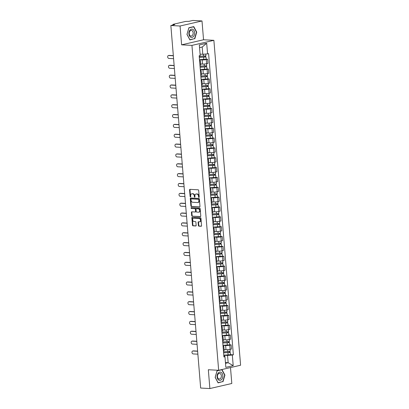 <?xml version="1.0" encoding="UTF-8"?>
<svg xmlns="http://www.w3.org/2000/svg" width="409" height="409" viewBox="0 0 409 409"><rect width="100%" height="100%" fill="white"/><g stroke="black" fill="none" stroke-linecap="round" stroke-linejoin="round"><path stroke-width="0.61" d="M198.927 197.44A0.44 0.312 -103 0 0 199.209 197.026L198.667 190.441A0.629 0.445 -103 0 0 198.161 189.796L189.981 189.352A0.629 0.445 -103 0 0 189.577 189.945L190.119 196.53A0.44 0.312 -103 0 0 190.752 196.565L190.686 195.712A2.009 1.426 -103 0 1 191.688 193.83A2.009 1.426 -103 0 1 191.974 193.81L192.659 193.846A2.009 1.426 -103 0 1 194.275 195.906L194.347 196.76A0.44 0.312 -103 0 0 194.981 196.795L194.914 195.942A2.009 1.426 -103 0 1 195.916 194.06A2.009 1.426 -103 0 1 196.202 194.04L196.887 194.076A2.009 1.426 -103 0 1 198.503 196.136L198.575 196.99A0.44 0.312 -103 0 0 198.927 197.44M198.36 225.497A0.629 0.445 -103 0 0 198.866 226.141L201.162 226.264A0.629 0.445 -103 0 0 201.565 225.671L200.962 218.36A0.629 0.445 -103 0 0 200.456 217.711L192.276 217.271A0.629 0.445 -103 0 0 191.872 217.864L192.475 225.175A0.629 0.445 -103 0 0 192.976 225.819L195.753 225.972A0.629 0.445 -103 0 0 196.156 225.379L195.896 222.245A0.629 0.445 -103 0 0 195.395 221.601L194.019 221.53A1.682 1.196 -103 0 1 192.685 219.97A1.682 1.196 -103 0 1 193.503 218.232A1.682 1.196 -103 0 1 193.743 218.212L199.132 218.503A1.682 1.196 -103 0 1 200.461 220.062A1.682 1.196 -103 0 1 199.643 221.801A1.682 1.196 -103 0 1 199.403 221.821L198.508 221.77A0.629 0.445 -103 0 0 198.104 222.368L198.36 225.497L198.8 225.395A0.629 0.445 -103 0 0 199.306 226.039L201.422 226.157M181.616 44.826L203.549 39.765L202 20.951L180.072 26.012L181.616 44.826L191.944 45.389L218.657 370.293L208.329 369.736L209.878 388.55L200.661 388.049L170.855 25.511L174.735 24.617L173.304 24.54L173.334 24.939M180.072 26.012L170.855 25.511M199.577 206.99A0.629 0.445 -103 0 0 199.981 206.397L199.377 199.086A0.629 0.445 -103 0 0 198.871 198.442L190.691 197.997A0.629 0.445 -103 0 0 190.287 198.59L190.891 205.901A0.629 0.445 -103 0 0 191.392 206.55L199.75 206.949M200.17 208.723L200.773 216.034A0.629 0.445 -103 0 1 200.369 216.627L192.184 216.182A0.629 0.445 -103 0 1 191.683 215.538L191.422 212.409A0.629 0.445 -103 0 1 191.826 211.816L195.144 211.995A0.629 0.445 -103 0 0 195.548 211.402L195.379 209.326A0.629 0.445 -103 0 0 194.873 208.682L191.417 208.493A0.44 0.312 -103 0 1 191.346 207.624L199.664 208.079A0.629 0.445 -103 0 1 200.17 208.723M202 20.951L192.782 20.45L188.902 21.345L185.666 21.421L173.252 24.284L172.905 24.443L173.304 24.54M203.549 39.765L213.876 40.327L240.589 365.232L218.657 370.293M209.878 388.55L231.806 383.489L230.497 367.563M199.561 60.537A2.945 0.414 175.3 0 1 200.344 60.757A2.945 0.414 175.3 0 1 199.607 61.094M200.609 63.968L202.491 64.07A2.945 0.414 -4.7 0 0 206.637 63.717L206.294 59.55A2.945 0.414 175.3 0 1 202.148 59.903L199.495 59.76M206.294 59.55L207.634 59.244L206.177 59.162M199.95 65.261A2.945 0.414 -4.7 0 0 200.686 64.924L200.344 60.757M206.637 63.717L207.976 63.41L207.634 59.244M200.369 70.389A2.945 0.414 175.3 0 1 201.151 70.604A2.945 0.414 175.3 0 1 200.415 70.946M206.99 69.014L208.442 69.09L207.102 69.402A2.945 0.414 175.3 0 1 202.956 69.75L200.303 69.607M200.758 75.113A2.945 0.414 -4.7 0 0 201.494 74.77L201.151 70.604M201.417 73.814L203.299 73.917A2.945 0.414 -4.7 0 0 207.445 73.569L208.784 73.262L208.442 69.09M201.177 80.236A2.945 0.414 175.3 0 1 201.964 80.455A2.945 0.414 175.3 0 1 201.223 80.793M207.798 78.865L209.25 78.942L207.915 79.249A2.945 0.414 175.3 0 1 203.764 79.602L201.116 79.458M201.565 84.965A2.945 0.414 -4.7 0 0 202.307 84.622L201.964 80.455M202.225 83.666L204.106 83.768A2.945 0.414 -4.7 0 0 208.258 83.416L209.592 83.109L209.25 78.942M201.99 90.087A2.945 0.414 175.3 0 1 202.772 90.302A2.945 0.414 175.3 0 1 202.036 90.645M208.61 88.712L210.062 88.794L208.723 89.101A2.945 0.414 175.3 0 1 204.577 89.448L201.923 89.305M202.378 94.811A2.945 0.414 -4.7 0 0 203.115 94.469L202.772 90.302M203.038 93.518L204.919 93.62A2.945 0.414 -4.7 0 0 209.065 93.267L210.405 92.961L210.062 88.794M202.798 99.934A2.945 0.414 175.3 0 1 203.585 100.154A2.945 0.414 175.3 0 1 202.844 100.496M209.418 98.564L210.87 98.641L209.536 98.952A2.945 0.414 175.3 0 1 205.384 99.3L202.736 99.157M203.186 104.663A2.945 0.414 -4.7 0 0 203.927 104.321L203.585 100.154M203.846 103.365L205.727 103.467A2.945 0.414 -4.7 0 0 209.878 103.119L211.213 102.807L210.87 98.641M203.61 109.786A2.945 0.414 175.3 0 1 204.393 110.001A2.945 0.414 175.3 0 1 203.651 110.343M210.226 108.411L211.683 108.492L210.344 108.799A2.945 0.414 175.3 0 1 206.197 109.152L203.544 109.004M203.994 114.51A2.945 0.414 -4.7 0 0 204.735 114.167L204.393 110.001M204.658 113.216L206.54 113.319A2.945 0.414 -4.7 0 0 210.686 112.966L212.026 112.659L211.683 108.492M204.418 119.638A2.945 0.414 175.3 0 1 205.2 119.852A2.945 0.414 175.3 0 1 204.464 120.195M211.039 118.262L212.491 118.339L211.151 118.651A2.945 0.414 175.3 0 1 207.005 118.999L204.352 118.855M204.807 124.362A2.945 0.414 -4.7 0 0 205.543 124.019L205.2 119.852M205.466 123.063L207.348 123.165A2.945 0.414 -4.7 0 0 211.494 122.818L212.833 122.506L212.491 118.339M205.226 129.484A2.945 0.414 175.3 0 1 206.013 129.699A2.945 0.414 175.3 0 1 205.272 130.042M211.847 128.109L213.299 128.191L211.964 128.498A2.945 0.414 175.3 0 1 207.813 128.85L205.165 128.707M205.615 134.208A2.945 0.414 -4.7 0 0 206.356 133.866L206.013 129.699M206.274 132.915L208.155 133.017A2.945 0.414 -4.7 0 0 212.307 132.664L213.641 132.358L213.299 128.191M206.039 139.336A2.945 0.414 175.3 0 1 206.821 139.551A2.945 0.414 175.3 0 1 206.085 139.893M212.654 137.961L214.112 138.037L212.772 138.349A2.945 0.414 175.3 0 1 208.626 138.697L205.972 138.554M206.427 144.06A2.945 0.414 -4.7 0 0 207.164 143.717L206.821 139.551M207.087 142.761L208.968 142.864A2.945 0.414 -4.7 0 0 213.115 142.516L214.454 142.204L214.112 138.037M206.847 149.183A2.945 0.414 175.3 0 1 207.634 149.397A2.945 0.414 175.3 0 1 206.893 149.74M213.467 147.807L214.919 147.889L213.58 148.196A2.945 0.414 175.3 0 1 209.434 148.549L206.785 148.406M207.235 153.907A2.945 0.414 -4.7 0 0 207.976 153.569L207.634 149.397M207.895 152.613L209.776 152.715A2.945 0.414 -4.7 0 0 213.927 152.363L215.262 152.056L214.919 147.889M207.654 159.035A2.945 0.414 175.3 0 1 208.442 159.249A2.945 0.414 175.3 0 1 207.7 159.592M214.275 157.659L215.732 157.736L214.393 158.048A2.945 0.414 175.3 0 1 210.246 158.395L207.593 158.252M208.043 163.758A2.945 0.414 -4.7 0 0 208.784 163.416L208.442 159.249M208.708 162.46L210.589 162.562A2.945 0.414 -4.7 0 0 214.735 162.215L216.075 161.903L215.732 157.736M208.467 168.881A2.945 0.414 175.3 0 1 209.25 169.101A2.945 0.414 175.3 0 1 208.513 169.438M215.088 167.511L216.54 167.588L215.2 167.894A2.945 0.414 175.3 0 1 211.054 168.247L208.401 168.104M208.856 173.605A2.945 0.414 -4.7 0 0 209.592 173.268L209.25 169.101M209.515 172.312L211.397 172.414A2.945 0.414 -4.7 0 0 215.543 172.061L216.882 171.754L216.54 167.588M209.275 178.733A2.945 0.414 175.3 0 1 210.062 178.948A2.945 0.414 175.3 0 1 209.321 179.29M215.896 177.358L217.348 177.434L216.013 177.746A2.945 0.414 175.3 0 1 211.862 178.094L209.214 177.951M209.664 183.457A2.945 0.414 -4.7 0 0 210.405 183.114L210.062 178.948M210.323 182.158L212.205 182.261A2.945 0.414 -4.7 0 0 216.356 181.913L217.69 181.606L217.348 177.434M210.088 188.58A2.945 0.414 175.3 0 1 210.87 188.8A2.945 0.414 175.3 0 1 210.134 189.137M216.704 187.21L218.161 187.286L216.821 187.593A2.945 0.414 175.3 0 1 212.675 187.946L210.022 187.803M210.477 193.309A2.945 0.414 -4.7 0 0 211.213 192.966L210.87 188.8M211.136 192.01L213.017 192.112A2.945 0.414 -4.7 0 0 217.164 191.765L218.503 191.453L218.161 187.286M210.896 198.431A2.945 0.414 175.3 0 1 211.678 198.646A2.945 0.414 175.3 0 1 210.942 198.989M217.516 197.056L218.968 197.138L217.629 197.445A2.945 0.414 175.3 0 1 213.483 197.792L210.829 197.649M211.284 203.155A2.945 0.414 -4.7 0 0 212.02 202.813L211.678 198.646M211.944 201.862L213.825 201.964A2.945 0.414 -4.7 0 0 217.971 201.611L219.311 201.305L218.968 197.138M211.704 208.278A2.945 0.414 175.3 0 1 212.491 208.498A2.945 0.414 175.3 0 1 211.75 208.841M218.324 206.908L219.776 206.985L218.442 207.297A2.945 0.414 175.3 0 1 214.296 207.644L211.642 207.501M212.092 213.007A2.945 0.414 -4.7 0 0 212.833 212.665L212.491 208.498M212.757 211.709L214.638 211.811A2.945 0.414 -4.7 0 0 218.784 211.463L220.124 211.151L219.776 206.985M212.516 218.13A2.945 0.414 175.3 0 1 213.299 218.345A2.945 0.414 175.3 0 1 212.562 218.687M219.137 216.755L220.589 216.836L219.25 217.143A2.945 0.414 175.3 0 1 215.103 217.496L212.45 217.348M212.905 222.854A2.945 0.414 -4.7 0 0 213.641 222.511L213.299 218.345M213.564 221.56L215.446 221.663A2.945 0.414 -4.7 0 0 219.592 221.31L220.932 221.003L220.589 216.836M213.324 227.982A2.945 0.414 175.3 0 1 214.112 228.196A2.945 0.414 175.3 0 1 213.37 228.539M219.945 226.606L221.397 226.683L220.062 226.995A2.945 0.414 175.3 0 1 215.911 227.343L213.263 227.199M213.713 232.706A2.945 0.414 -4.7 0 0 214.454 232.363L214.112 228.196M214.372 231.407L216.254 231.509A2.945 0.414 -4.7 0 0 220.405 231.162L221.739 230.85L221.397 226.683M214.137 237.828A2.945 0.414 175.3 0 1 214.919 238.043A2.945 0.414 175.3 0 1 214.183 238.386M220.753 236.453L222.21 236.535L220.87 236.842A2.945 0.414 175.3 0 1 216.724 237.194L214.071 237.051M214.526 242.552A2.945 0.414 -4.7 0 0 215.262 242.21L214.919 238.043M215.185 241.259L217.067 241.361A2.945 0.414 -4.7 0 0 221.213 241.008L222.552 240.702L222.21 236.535M214.945 247.68A2.945 0.414 175.3 0 1 215.727 247.895A2.945 0.414 175.3 0 1 214.991 248.237M221.566 246.305L223.017 246.382L221.678 246.693A2.945 0.414 175.3 0 1 217.532 247.041L214.878 246.898M215.333 252.404A2.945 0.414 -4.7 0 0 216.07 252.062L215.727 247.895M215.993 251.106L217.874 251.208A2.945 0.414 -4.7 0 0 222.021 250.86L223.36 250.548L223.017 246.382M215.753 257.527A2.945 0.414 175.3 0 1 216.54 257.747A2.945 0.414 175.3 0 1 215.799 258.084M222.373 256.152L223.825 256.233L222.491 256.54A2.945 0.414 175.3 0 1 218.34 256.893L215.691 256.75M216.141 262.251A2.945 0.414 -4.7 0 0 216.882 261.913L216.54 257.747M216.801 260.957L218.687 261.06A2.945 0.414 -4.7 0 0 222.833 260.707L224.168 260.4L223.825 256.233M216.566 267.379A2.945 0.414 175.3 0 1 217.348 267.593A2.945 0.414 175.3 0 1 216.612 267.936M223.186 266.003L224.638 266.08L223.299 266.392A2.945 0.414 175.3 0 1 219.152 266.74L216.499 266.596M216.954 272.103A2.945 0.414 -4.7 0 0 217.69 271.76L217.348 267.593M217.614 270.804L219.495 270.906A2.945 0.414 -4.7 0 0 223.641 270.559L224.981 270.247L224.638 266.08M217.373 277.225A2.945 0.414 175.3 0 1 218.161 277.445A2.945 0.414 175.3 0 1 217.419 277.783M223.994 275.855L225.446 275.932L224.112 276.239A2.945 0.414 175.3 0 1 219.96 276.591L217.312 276.448M217.762 281.949A2.945 0.414 -4.7 0 0 218.503 281.612L218.161 277.445M218.421 280.656L220.303 280.758A2.945 0.414 -4.7 0 0 224.454 280.405L225.788 280.099L225.446 275.932M218.186 287.077A2.945 0.414 175.3 0 1 218.968 287.292A2.945 0.414 175.3 0 1 218.232 287.634M224.802 285.702L226.259 285.784L224.919 286.09A2.945 0.414 175.3 0 1 220.773 286.438L218.12 286.295M218.575 291.801A2.945 0.414 -4.7 0 0 219.311 291.459L218.968 287.292M219.234 290.508L221.116 290.605A2.945 0.414 -4.7 0 0 225.262 290.257L226.601 289.95L226.259 285.784M218.994 296.924A2.945 0.414 175.3 0 1 219.776 297.144A2.945 0.414 175.3 0 1 219.04 297.486M225.615 295.554L227.067 295.63L225.727 295.937A2.945 0.414 175.3 0 1 221.581 296.29L218.927 296.147M219.382 301.653A2.945 0.414 -4.7 0 0 220.119 301.31L219.776 297.144M220.042 300.354L221.923 300.457A2.945 0.414 -4.7 0 0 226.07 300.109L227.409 299.797L227.067 295.63M219.802 306.776A2.945 0.414 175.3 0 1 220.589 306.99A2.945 0.414 175.3 0 1 219.848 307.333M226.422 305.4L227.874 305.482L226.54 305.789A2.945 0.414 175.3 0 1 222.389 306.142L219.74 305.993M220.19 311.5A2.945 0.414 -4.7 0 0 220.932 311.157L220.589 306.99M220.85 310.206L222.731 310.308A2.945 0.414 -4.7 0 0 226.883 309.956L228.217 309.649L227.874 305.482M220.615 316.622A2.945 0.414 175.3 0 1 221.397 316.842A2.945 0.414 175.3 0 1 220.661 317.185M227.23 315.252L228.687 315.329L227.348 315.641A2.945 0.414 175.3 0 1 223.202 315.988L220.548 315.845M221.003 321.351A2.945 0.414 -4.7 0 0 221.739 321.009L221.397 316.842M221.663 320.053L223.544 320.155A2.945 0.414 -4.7 0 0 227.69 319.807L229.03 319.495L228.687 315.329M221.422 326.474A2.945 0.414 175.3 0 1 222.21 326.689A2.945 0.414 175.3 0 1 221.468 327.031M228.043 325.099L229.495 325.181L228.161 325.487A2.945 0.414 175.3 0 1 224.009 325.84L221.361 325.692M221.811 331.198A2.945 0.414 -4.7 0 0 222.552 330.855L222.21 326.689M222.47 329.905L224.352 330.007A2.945 0.414 -4.7 0 0 228.503 329.654L229.838 329.347L229.495 325.181M222.235 336.326A2.945 0.414 175.3 0 1 223.017 336.541A2.945 0.414 175.3 0 1 222.276 336.883M228.851 334.951L230.308 335.027L228.968 335.339A2.945 0.414 175.3 0 1 224.822 335.687L222.169 335.544M222.619 341.05A2.945 0.414 -4.7 0 0 223.36 340.707L223.017 336.541M223.283 339.751L225.165 339.853A2.945 0.414 -4.7 0 0 229.311 339.506L230.65 339.194L230.308 335.027M223.043 346.172A2.945 0.414 175.3 0 1 223.825 346.387A2.945 0.414 175.3 0 1 223.089 346.73M229.664 344.797L231.116 344.879L229.776 345.186A2.945 0.414 175.3 0 1 225.63 345.539L222.977 345.395M223.432 350.896A2.945 0.414 -4.7 0 0 224.168 350.559L223.825 346.387M224.091 349.603L225.972 349.705A2.945 0.414 -4.7 0 0 230.119 349.352L231.458 349.046L231.116 344.879M200.083 54.131L202.792 54.279L202.194 47.02L199.546 47.628M225.502 363.32L228.15 362.706L227.552 355.447L232.332 355.043L233.202 365.651L225.834 367.354L224.96 356.745L223.933 356.98L199.173 55.818L200.2 55.578L199.331 44.97L206.698 43.267L207.567 53.876L202.792 54.279M232.332 355.043L233.36 354.808L208.6 53.64L207.567 53.876M191.944 45.389L213.876 40.327M194.786 38.799L196.729 32.142L193.784 26.611L188.897 27.74L186.954 34.397L189.899 39.924L194.014 38.753M222.982 381.761L224.924 375.104L221.98 369.578L217.092 370.702L215.149 377.359L218.094 382.89L222.21 381.72M225.441 362.563L228.15 362.706L233.202 365.651M223.851 356.019L224.832 356.075L224.96 356.745M227.552 355.447L223.789 355.242M230.471 354.649L233.36 354.808M206.698 43.267L202.194 47.02M196.458 32.127L196.729 32.142M224.653 375.089L224.924 375.104M199.178 197.25A0.44 0.312 -103 0 1 199.009 196.887L198.943 196.034A2.009 1.426 -103 0 0 197.322 193.973L196.887 194.076M195.916 194.06L196.351 193.963A2.009 1.426 -103 0 1 196.642 193.938L197.322 193.973M191.688 193.83L192.123 193.733A2.009 1.426 -103 0 1 192.414 193.708L193.094 193.743A2.009 1.426 -103 0 1 194.715 195.804L194.786 196.657A0.44 0.312 -103 0 0 194.95 197.026M190.154 189.362A0.629 0.445 -103 0 0 190.016 189.842L190.558 196.427A0.44 0.312 -103 0 0 190.722 196.795M190.865 198.007A0.629 0.445 -103 0 0 190.727 198.488L191.325 205.804A0.629 0.445 -103 0 0 191.831 206.448L199.843 206.882M198.8 199.73A0.44 0.312 -103 0 0 198.447 199.28L191.264 198.892A0.44 0.312 -103 0 0 190.977 199.306L191.054 200.206A2.009 1.426 -103 0 0 192.67 202.266L197.583 202.532A2.009 1.426 -103 0 0 197.869 202.511A2.009 1.426 -103 0 0 198.871 200.63L198.8 199.73L199.239 199.628A0.44 0.312 -103 0 0 198.881 199.178L198.447 199.28M191.581 198.815A0.44 0.312 -103 0 1 191.698 198.789L198.881 199.178M197.869 202.511L198.309 202.409A2.009 1.426 -103 0 0 199.311 200.528L198.871 200.63M199.239 199.628L199.311 200.528M200.635 216.519L192.184 216.182M192 211.826A0.629 0.445 -103 0 0 191.862 212.307L192.118 215.441A0.629 0.445 -103 0 0 192.624 216.085M195.318 211.954L195.584 211.893A0.629 0.445 -103 0 0 195.988 211.3L195.819 209.224A0.629 0.445 -103 0 0 195.313 208.58L191.417 208.493M191.57 207.639A0.44 0.312 -103 0 0 191.857 208.391M198.59 212.184A1.682 1.196 -103 0 0 198.83 212.164A1.682 1.196 -103 0 0 199.648 210.42A1.682 1.196 -103 0 0 198.314 208.866L196.417 208.764A0.629 0.445 -103 0 0 196.013 209.357L196.187 211.433A0.629 0.445 -103 0 0 196.693 212.082L198.59 212.184M198.83 212.164L199.27 212.061A1.682 1.196 -103 0 0 200.088 210.323A1.682 1.196 -103 0 0 198.754 208.764L198.314 208.866M196.683 208.702A0.629 0.445 -103 0 1 196.857 208.662L198.754 208.764M198.682 221.78A0.629 0.445 -103 0 0 198.539 222.266L198.8 225.395M199.643 221.801L200.083 221.698A1.682 1.196 -103 0 0 200.901 219.96A1.682 1.196 -103 0 0 199.572 218.406L199.132 218.503M193.503 218.232L193.943 218.13A1.682 1.196 -103 0 1 194.183 218.109L199.572 218.406M192.45 217.276A0.629 0.445 -103 0 0 192.312 217.762L192.91 225.078A0.629 0.445 -103 0 0 193.416 225.722L196.013 225.86M199.29 57.245L205.998 56.969L206.187 59.239L199.485 59.653M199.301 57.378L205.998 56.969M204.863 56.197L204.945 57.132M199.209 56.304L205.911 55.895L205.758 54.029M205.441 56.094L205.502 56.846M173.344 55.782L168.626 55.527A1.472 1.048 -103 0 0 168.411 55.547L168.983 55.414A1.472 1.048 77 0 1 169.193 55.399L173.329 55.619M168.411 55.547A1.472 1.048 -103 0 0 167.695 57.071A1.472 1.048 -103 0 0 168.866 58.431L173.585 58.686M200.098 67.091L206.806 66.815L206.995 69.09L200.298 69.499M200.108 67.229L206.806 66.815M205.676 66.043L205.753 66.984M200.021 66.156L206.719 65.742L206.555 63.738M206.248 65.946L206.31 66.698M200.906 76.943L207.619 76.667L207.803 78.942L201.105 79.351M200.921 77.076L207.619 76.667M206.484 75.895L206.56 76.831M200.829 76.002L207.532 75.593L207.363 73.589M207.056 75.793L207.118 76.544M190.032 30.036A4.162 2.868 93.1 0 0 189.449 35.885A4.162 2.868 93.1 0 0 193.467 36.488A4.162 2.868 93.1 0 0 194.05 30.639A4.162 2.868 93.1 0 0 190.032 30.036M190.021 31.028A2.848 1.963 93.1 0 0 189.311 34.136A2.848 1.963 93.1 0 0 191.044 36.079A2.848 1.963 93.1 0 0 192.373 35.44A2.848 1.963 93.1 0 0 193.089 32.331A2.848 1.963 93.1 0 0 191.356 30.389A2.848 1.963 93.1 0 0 190.021 31.028M196.484 32.168L194.602 38.62L189.863 39.714L187.01 34.356L188.897 27.904L193.631 26.815L196.484 32.168M193.048 26.779L193.631 26.815M218.227 373.003A4.162 2.868 93.1 0 0 217.644 378.846A4.162 2.868 93.1 0 0 221.663 379.45A4.162 2.868 93.1 0 0 222.245 373.606A4.162 2.868 93.1 0 0 218.227 373.003M218.222 373.99A2.848 1.963 93.1 0 0 217.506 377.098A2.848 1.963 93.1 0 0 219.244 379.041A2.848 1.963 93.1 0 0 220.574 378.407A2.848 1.963 93.1 0 0 221.284 375.293A2.848 1.963 93.1 0 0 219.551 373.356A2.848 1.963 93.1 0 0 218.222 373.99M224.679 375.135L222.798 381.582L218.063 382.676L215.211 377.318L217.092 370.871L221.826 369.777L224.679 375.135M221.243 369.746L221.826 369.777M174.152 65.634L169.433 65.379A1.472 1.048 -103 0 0 169.224 65.394L169.791 65.266A1.472 1.048 77 0 1 170.006 65.246L174.142 65.471M169.224 65.394A1.472 1.048 -103 0 0 168.508 66.918A1.472 1.048 -103 0 0 169.674 68.283L174.392 68.538M174.965 75.481L170.246 75.225A1.472 1.048 -103 0 0 170.032 75.246L170.604 75.113A1.472 1.048 77 0 1 170.814 75.098L174.95 75.322M170.032 75.246A1.472 1.048 -103 0 0 169.316 76.769A1.472 1.048 -103 0 0 170.481 78.129L175.2 78.39M201.719 86.795L208.426 86.514L208.616 88.789L201.913 89.198M201.729 86.928L208.426 86.514M207.297 85.742L207.373 86.682M201.642 85.854L208.339 85.445L208.176 83.436M207.869 85.645L207.93 86.396M202.527 96.642L209.239 96.366L209.423 98.641L202.726 99.05M202.537 96.775L209.239 96.366M208.104 95.594L208.181 96.529M202.45 95.701L209.147 95.292L208.984 93.288M208.677 95.496L208.738 96.243M203.339 106.493L210.047 106.217L210.236 108.487L203.534 108.896M203.35 106.626L210.047 106.217M208.912 105.44L208.994 106.381M203.258 105.553L209.96 105.144L209.791 103.134M209.49 105.343L209.551 106.095M175.773 85.333L171.054 85.077A1.472 1.048 -103 0 0 170.844 85.092L171.412 84.965A1.472 1.048 77 0 1 171.627 84.944L175.758 85.169M170.844 85.092A1.472 1.048 -103 0 0 170.124 86.616A1.472 1.048 -103 0 0 171.294 87.981L176.013 88.237M176.581 95.185L171.862 94.924A1.472 1.048 -103 0 0 171.652 94.944L172.225 94.811A1.472 1.048 77 0 1 172.434 94.796L176.57 95.021M171.652 94.944A1.472 1.048 -103 0 0 170.936 96.468A1.472 1.048 -103 0 0 172.102 97.833L176.821 98.088M177.394 105.031L172.675 104.776A1.472 1.048 -103 0 0 172.46 104.796L173.033 104.663A1.472 1.048 77 0 1 173.242 104.643L177.378 104.868M172.46 104.796A1.472 1.048 -103 0 0 171.744 106.32A1.472 1.048 -103 0 0 172.915 107.679L177.634 107.935M204.147 116.34L210.855 116.064L211.044 118.339L204.347 118.748M204.157 116.473L210.855 116.064M209.725 115.292L209.802 116.228M204.071 115.399L210.768 114.99L210.604 112.986M210.298 115.195L210.359 115.941M178.201 114.883L173.482 114.627A1.472 1.048 -103 0 0 173.273 114.643L173.84 114.51A1.472 1.048 77 0 1 174.055 114.494L178.191 114.719M173.273 114.643A1.472 1.048 -103 0 0 172.557 116.166A1.472 1.048 -103 0 0 173.723 117.531L178.442 117.787M204.955 126.192L211.668 125.916L211.852 128.186L205.154 128.6M204.965 126.325L211.668 125.916M210.533 125.139L210.609 126.079M204.878 125.251L211.576 124.842L211.412 122.833M211.105 125.042L211.167 125.793M179.014 124.73L174.295 124.474A1.472 1.048 -103 0 0 174.081 124.494L174.653 124.362A1.472 1.048 77 0 1 174.863 124.341L178.999 124.566M174.081 124.494A1.472 1.048 -103 0 0 173.365 126.018A1.472 1.048 -103 0 0 174.531 127.378L179.249 127.634M205.768 136.039L212.476 135.762L212.665 138.037L205.962 138.447M205.778 136.177L212.476 135.762M211.346 134.99L211.422 135.931M205.691 135.103L212.389 134.689L212.225 132.685M211.918 134.893L211.98 135.64M179.822 134.581L175.103 134.326A1.472 1.048 -103 0 0 174.894 134.341L175.461 134.208A1.472 1.048 77 0 1 175.676 134.193L179.807 134.418M174.894 134.341A1.472 1.048 -103 0 0 174.173 135.865A1.472 1.048 -103 0 0 175.343 137.23L180.062 137.485M206.576 145.89L213.288 145.614L213.472 147.884L206.775 148.298M206.586 146.023L213.288 145.614M212.153 144.837L212.23 145.778M206.499 144.95L213.196 144.541L213.033 142.531M212.726 144.74L212.787 145.492M180.63 144.428L175.911 144.172A1.472 1.048 -103 0 0 175.701 144.193L176.274 144.06A1.472 1.048 77 0 1 176.483 144.04L180.62 144.265M175.701 144.193A1.472 1.048 -103 0 0 174.986 145.716A1.472 1.048 -103 0 0 176.151 147.076L180.87 147.332M207.383 155.737L214.096 155.461L214.28 157.736L207.583 158.145M207.399 155.875L214.096 155.461M212.961 154.689L213.038 155.63M207.307 154.801L214.009 154.387L213.841 152.383M213.534 154.592L213.6 155.338M208.196 165.589L214.904 165.313L215.093 167.583L208.396 167.997M208.207 165.722L214.904 165.313M213.774 164.541L213.851 165.476M208.12 164.648L214.817 164.239L214.653 162.235M214.347 164.438L214.408 165.19M209.004 175.441L215.717 175.159L215.901 177.434L209.203 177.843M209.014 175.573L215.717 175.159M214.582 174.387L214.659 175.328M208.927 174.5L215.625 174.086L215.461 172.082M215.154 174.29L215.216 175.042M209.817 185.287L216.525 185.011L216.714 187.286L210.011 187.695M209.827 185.42L216.525 185.011M215.395 184.239L215.471 185.175M209.74 184.347L216.438 183.938L216.274 181.933M215.967 184.137L216.029 184.888M210.625 195.139L217.332 194.863L217.522 197.133L210.824 197.542M210.635 195.272L217.332 194.863M216.203 194.086L216.279 195.027M210.548 194.198L217.245 193.789L217.082 191.78M216.775 193.989L216.836 194.74M211.433 204.986L218.145 204.71L218.329 206.985L211.632 207.394M211.448 205.119L218.145 204.71M217.01 203.938L217.087 204.873M211.356 204.045L218.058 203.636L217.89 201.632M217.583 203.84L217.644 204.587M181.443 154.28L176.724 154.024A1.472 1.048 -103 0 0 176.509 154.04L177.082 153.912A1.472 1.048 77 0 1 177.291 153.891L181.427 154.116M176.509 154.04A1.472 1.048 -103 0 0 175.793 155.563A1.472 1.048 -103 0 0 176.964 156.928L181.678 157.184M182.25 164.127L177.532 163.871A1.472 1.048 -103 0 0 177.322 163.891L177.889 163.758A1.472 1.048 77 0 1 178.104 163.743L182.24 163.963M177.322 163.891A1.472 1.048 -103 0 0 176.606 165.415A1.472 1.048 -103 0 0 177.772 166.775L182.491 167.03M183.063 173.978L178.344 173.723A1.472 1.048 -103 0 0 178.13 173.738L178.702 173.61A1.472 1.048 77 0 1 178.912 173.59L183.048 173.815M178.13 173.738A1.472 1.048 -103 0 0 177.414 175.262A1.472 1.048 -103 0 0 178.58 176.627L183.298 176.882M183.871 183.825L179.152 183.569A1.472 1.048 -103 0 0 178.943 183.59L179.51 183.457A1.472 1.048 77 0 1 179.72 183.442L183.856 183.667M178.943 183.59A1.472 1.048 -103 0 0 178.222 185.113A1.472 1.048 -103 0 0 179.393 186.473L184.111 186.734M184.679 193.677L179.96 193.421A1.472 1.048 -103 0 0 179.75 193.437L180.318 193.309A1.472 1.048 77 0 1 180.533 193.288L184.669 193.513M179.75 193.437A1.472 1.048 -103 0 0 179.035 194.96A1.472 1.048 -103 0 0 180.2 196.325L184.919 196.581M185.492 203.529L180.773 203.268A1.472 1.048 -103 0 0 180.558 203.288L181.131 203.155A1.472 1.048 77 0 1 181.34 203.14L185.476 203.365M180.558 203.288A1.472 1.048 -103 0 0 179.842 204.812A1.472 1.048 -103 0 0 181.008 206.177L185.727 206.433M212.245 214.837L218.953 214.561L219.142 216.831L212.445 217.24M212.256 214.97L218.953 214.561M217.823 213.784L217.9 214.725M212.169 213.897L218.866 213.488L218.703 211.479M218.396 213.687L218.457 214.439M186.299 213.375L181.581 213.12A1.472 1.048 -103 0 0 181.371 213.14L181.939 213.007A1.472 1.048 77 0 1 182.153 212.987L186.289 213.212M181.371 213.14A1.472 1.048 -103 0 0 180.655 214.664A1.472 1.048 -103 0 0 181.821 216.024L186.54 216.279M213.053 224.684L219.766 224.408L219.95 226.683L213.253 227.092M213.063 224.817L219.766 224.408M218.631 223.636L218.708 224.572M212.977 223.743L219.674 223.334L219.51 221.33M219.204 223.539L219.265 224.285M187.112 223.227L182.394 222.971A1.472 1.048 -103 0 0 182.179 222.987L182.751 222.854A1.472 1.048 77 0 1 182.961 222.839L187.097 223.063M182.179 222.987A1.472 1.048 -103 0 0 181.463 224.51A1.472 1.048 -103 0 0 182.629 225.875L187.348 226.131M213.866 234.536L220.574 234.26L220.763 236.53L214.06 236.944M213.876 234.669L220.574 234.26M219.444 233.483L219.521 234.423M213.789 233.595L220.487 233.186L220.323 231.177M220.016 233.386L220.078 234.137M187.92 233.074L183.201 232.818A1.472 1.048 -103 0 0 182.992 232.839L183.559 232.706A1.472 1.048 77 0 1 183.769 232.685L187.905 232.91M182.992 232.839A1.472 1.048 -103 0 0 182.271 234.362A1.472 1.048 -103 0 0 183.442 235.722L188.16 235.978M214.674 244.383L221.381 244.107L221.571 246.382L214.873 246.791M214.684 244.521L221.381 244.107M220.252 243.335L220.328 244.275M214.597 243.447L221.295 243.033L221.131 241.029M220.824 243.237L220.886 243.984M188.728 242.926L184.009 242.67A1.472 1.048 -103 0 0 183.799 242.685L184.367 242.552A1.472 1.048 77 0 1 184.582 242.537L188.718 242.762M183.799 242.685A1.472 1.048 -103 0 0 183.084 244.209A1.472 1.048 -103 0 0 184.249 245.574L188.968 245.829M215.482 254.234L222.194 253.958L222.378 256.228L215.681 256.642M215.497 254.367L222.194 253.958M221.059 253.186L221.136 254.122M215.405 253.294L222.107 252.885L221.939 250.875M221.632 253.084L221.693 253.836M189.541 252.772L184.822 252.517A1.472 1.048 -103 0 0 184.607 252.537L185.18 252.404A1.472 1.048 77 0 1 185.389 252.384L189.525 252.609M184.607 252.537A1.472 1.048 -103 0 0 183.892 254.061A1.472 1.048 -103 0 0 185.057 255.421L189.776 255.676M216.295 264.081L223.002 263.805L223.191 266.08L216.494 266.489M216.305 264.219L223.002 263.805M221.872 263.033L221.949 263.974M216.218 263.145L222.915 262.731L222.752 260.727M222.445 262.936L222.506 263.682M190.349 262.624L185.63 262.368A1.472 1.048 -103 0 0 185.42 262.384L185.988 262.256A1.472 1.048 77 0 1 186.202 262.235L190.333 262.46M185.42 262.384A1.472 1.048 -103 0 0 184.704 263.907A1.472 1.048 -103 0 0 185.87 265.272L190.589 265.528M217.102 273.933L223.815 273.657L223.999 275.927L217.302 276.341M217.113 274.066L223.815 273.657M222.68 272.885L222.757 273.82M217.026 272.992L223.723 272.583L223.559 270.579M223.253 272.783L223.314 273.534M191.156 272.471L186.438 272.215A1.472 1.048 -103 0 0 186.228 272.236L186.801 272.103A1.472 1.048 77 0 1 187.01 272.087L191.146 272.307M186.228 272.236A1.472 1.048 -103 0 0 185.512 273.759A1.472 1.048 -103 0 0 186.678 275.119L191.397 275.38M217.915 283.785L224.623 283.503L224.812 285.779L218.109 286.188M217.925 283.918L224.623 283.503M223.488 282.731L223.57 283.672M217.833 282.844L224.536 282.43L224.367 280.426M224.066 282.634L224.127 283.386M191.969 282.322L187.25 282.067A1.472 1.048 -103 0 0 187.036 282.082L187.608 281.954A1.472 1.048 77 0 1 187.818 281.934L191.954 282.159M187.036 282.082A1.472 1.048 -103 0 0 186.32 283.606A1.472 1.048 -103 0 0 187.491 284.971L192.21 285.226M218.723 293.631L225.431 293.355L225.62 295.63L218.922 296.039M218.733 293.764L225.431 293.355M224.301 292.583L224.377 293.519M218.646 292.691L225.344 292.282L225.18 290.278M224.873 292.486L224.935 293.233M192.777 292.174L188.058 291.914A1.472 1.048 -103 0 0 187.849 291.934L188.416 291.801A1.472 1.048 77 0 1 188.631 291.786L192.767 292.011M187.849 291.934A1.472 1.048 -103 0 0 187.133 293.457A1.472 1.048 -103 0 0 188.298 294.823L193.017 295.078M219.531 303.483L226.243 303.207L226.428 305.477L219.73 305.886M219.546 303.616L226.243 303.207M225.108 302.43L225.185 303.371M219.454 302.542L226.157 302.133L225.988 300.124M225.681 302.333L225.742 303.084M193.59 302.021L188.871 301.765A1.472 1.048 -103 0 0 188.656 301.786L189.229 301.653A1.472 1.048 77 0 1 189.439 301.632L193.575 301.857M188.656 301.786A1.472 1.048 -103 0 0 187.941 303.304A1.472 1.048 -103 0 0 189.106 304.669L193.825 304.925M220.344 313.33L227.051 313.054L227.24 315.329L220.538 315.738M220.354 313.463L227.051 313.054M225.921 312.282L225.998 313.217M220.267 312.389L226.964 311.98L226.801 309.976M226.494 312.185L226.555 312.931M194.398 311.873L189.679 311.617A1.472 1.048 -103 0 0 189.469 311.632L190.037 311.5A1.472 1.048 77 0 1 190.251 311.484L194.382 311.709M189.469 311.632A1.472 1.048 -103 0 0 188.748 313.156A1.472 1.048 -103 0 0 189.919 314.521L194.638 314.777M221.151 323.182L227.864 322.906L228.048 325.175L221.351 325.59M221.162 323.314L227.864 322.906M226.729 322.128L226.806 323.069M221.075 322.241L227.772 321.832L227.608 319.823M227.302 322.031L227.363 322.783M195.205 321.719L190.487 321.464A1.472 1.048 -103 0 0 190.277 321.484L190.85 321.351A1.472 1.048 77 0 1 191.059 321.331L195.195 321.556M190.277 321.484A1.472 1.048 -103 0 0 189.561 323.008A1.472 1.048 -103 0 0 190.727 324.368L195.446 324.623M221.964 333.028L228.672 332.752L228.861 335.027L222.159 335.436M221.975 333.161L228.672 332.752M227.537 331.98L227.619 332.916M221.882 332.093L228.585 331.679L228.416 329.674M228.11 331.883L228.176 332.629M196.018 331.571L191.3 331.316A1.472 1.048 -103 0 0 191.085 331.331L191.657 331.198A1.472 1.048 77 0 1 191.867 331.183L196.003 331.408M191.085 331.331A1.472 1.048 -103 0 0 190.369 332.854A1.472 1.048 -103 0 0 191.54 334.219L196.259 334.475M222.772 342.88L229.48 342.604L229.669 344.874L222.971 345.288M222.782 343.013L229.48 342.604M228.35 341.827L228.427 342.768M222.695 341.939L229.393 341.53L229.229 339.521M228.922 341.73L228.984 342.481M196.826 341.418L192.107 341.162A1.472 1.048 -103 0 0 191.898 341.183L192.465 341.05A1.472 1.048 77 0 1 192.68 341.029L196.816 341.254M191.898 341.183A1.472 1.048 -103 0 0 191.182 342.706A1.472 1.048 -103 0 0 192.348 344.066L197.066 344.322M223.58 352.727L230.293 352.451L230.477 354.726L223.779 355.135M223.59 352.865L230.293 352.451M229.158 351.679L229.234 352.619M223.503 351.791L230.201 351.377L230.037 349.373M229.73 351.582L229.792 352.328M197.639 351.27L192.92 351.014A1.472 1.048 -103 0 0 192.705 351.029L193.278 350.896A1.472 1.048 77 0 1 193.488 350.881L197.624 351.106M192.705 351.029A1.472 1.048 -103 0 0 191.99 352.553A1.472 1.048 -103 0 0 193.155 353.918L197.874 354.174M229.311 339.506L228.968 335.339M228.503 329.654L228.161 325.487M227.69 319.807L227.348 315.641M226.883 309.956L226.54 305.789M226.07 300.109L225.727 295.937M225.262 290.257L224.919 286.09M224.454 280.405L224.112 276.239M223.641 270.559L223.299 266.392M222.833 260.707L222.491 256.54M222.021 250.86L221.678 246.693M221.213 241.008L220.87 236.842M220.405 231.162L220.062 226.995M219.592 221.31L219.25 217.143M218.784 211.463L218.442 207.297M217.971 201.611L217.629 197.445M217.164 191.765L216.821 187.593M216.356 181.913L216.013 177.746M215.543 172.061L215.2 167.894M214.735 162.215L214.393 158.048M213.927 152.363L213.58 148.196M213.115 142.516L212.772 138.349M212.307 132.664L211.964 128.498M211.494 122.818L211.151 118.651M210.686 112.966L210.344 108.799M209.878 103.119L209.536 98.952M209.065 93.267L208.723 89.101M208.258 83.416L207.915 79.249M207.445 73.569L207.102 69.402M230.119 349.352L229.776 345.186M225.972 349.705L225.63 345.539M225.165 339.853L224.822 335.687M224.352 330.007L224.009 325.84M223.544 320.155L223.202 315.988M222.731 310.308L222.389 306.142M221.923 300.457L221.581 296.29M221.116 290.605L220.773 286.438M220.303 280.758L219.96 276.591M219.495 270.906L219.152 266.74M218.687 261.06L218.34 256.893M217.874 251.208L217.532 247.041M217.067 241.361L216.724 237.194M216.254 231.509L215.911 227.343M215.446 221.663L215.103 217.496M214.638 211.811L214.296 207.644M213.825 201.964L213.483 197.792M213.017 192.112L212.675 187.946M212.205 182.261L211.862 178.094M211.397 172.414L211.054 168.247M210.589 162.562L210.246 158.395M209.776 152.715L209.434 148.549M208.968 142.864L208.626 138.697M208.155 133.017L207.813 128.85M207.348 123.165L207.005 118.999M206.54 113.319L206.197 109.152M205.727 103.467L205.384 99.3M204.919 93.62L204.577 89.448M204.106 83.768L203.764 79.602M203.299 73.917L202.956 69.75M202.491 64.07L202.148 59.903M198.943 196.034L198.503 196.136M196.642 193.938L196.202 194.04M194.786 196.657L194.347 196.76M194.715 195.804L194.275 195.906M193.094 193.743L192.659 193.846M192.414 193.708L191.974 193.81M190.558 196.427L190.119 196.53M190.016 189.842L189.577 189.945M199.009 196.887L198.575 196.99M191.831 206.448L191.392 206.55M191.325 205.804L190.891 205.901M190.727 198.488L190.287 198.59M191.698 198.789L191.264 198.892M192.118 215.441L191.683 215.538M191.862 212.307L191.422 212.409M195.988 211.3L195.548 211.402M195.819 209.224L195.379 209.326M195.313 208.58L194.873 208.682M196.857 208.662L196.417 208.764M198.539 222.266L198.104 222.368M194.183 218.109L193.743 218.212M193.416 225.722L192.976 225.819M192.91 225.078L192.475 225.175M192.312 217.762L191.872 217.864M199.306 226.039L198.866 226.141M203.651 57.357L203.835 59.632M203.391 54.228L203.564 56.289M168.626 55.527L169.193 55.399M204.459 67.209L204.648 69.484M204.198 64.044L204.372 66.135M205.272 77.061L205.456 79.331M205.011 73.891L205.18 75.987M169.433 65.379L170.006 65.246M170.246 75.225L170.814 75.098M206.08 86.907L206.269 89.182M205.819 83.743L205.993 85.834M206.888 96.759L207.077 99.029M206.627 93.595L206.801 95.686M207.7 106.606L207.884 108.881M207.44 103.441L207.614 105.532M171.054 85.077L171.627 84.944M171.862 94.924L172.434 94.796M172.675 104.776L173.242 104.643M208.508 116.458L208.697 118.728M208.247 113.293L208.421 115.384M173.482 114.627L174.055 114.494M209.321 126.304L209.505 128.579M209.06 123.14L209.229 125.231M174.295 124.474L174.863 124.341M210.129 136.156L210.313 138.426M209.868 132.991L210.042 135.082M175.103 134.326L175.676 134.193M210.937 146.003L211.126 148.278M210.676 142.838L210.85 144.929M175.911 144.172L176.483 144.04M211.75 155.855L211.934 158.13M211.489 152.69L211.657 154.781M212.557 165.706L212.746 167.976M212.297 162.537L212.47 164.633M213.37 175.553L213.554 177.828M213.109 172.388L213.278 174.479M214.178 185.405L214.362 187.675M213.917 182.235L214.091 184.331M214.986 195.251L215.175 197.527M214.725 192.087L214.899 194.178M215.799 205.103L215.983 207.373M215.538 201.939L215.707 204.03M176.724 154.024L177.291 153.891M177.532 163.871L178.104 163.743M178.344 173.723L178.912 173.59M179.152 183.569L179.72 183.442M179.96 193.421L180.533 193.288M180.773 203.268L181.34 203.14M216.606 214.95L216.796 217.225M216.346 211.785L216.519 213.876M181.581 213.12L182.153 212.987M217.414 224.802L217.603 227.072M217.159 221.637L217.327 223.728M182.394 222.971L182.961 222.839M218.227 234.648L218.411 236.923M217.966 231.484L218.14 233.575M183.201 232.818L183.769 232.685M219.035 244.5L219.224 246.77M218.774 241.336L218.948 243.427M184.009 242.67L184.582 242.537M219.848 254.347L220.032 256.622M219.587 251.182L219.756 253.278M184.822 252.517L185.389 252.384M220.656 264.199L220.845 266.474M220.395 261.034L220.569 263.125M185.63 262.368L186.202 262.235M221.463 274.05L221.652 276.32M221.208 270.881L221.376 272.977M186.438 272.215L187.01 272.087M222.276 283.897L222.46 286.172M222.015 280.732L222.189 282.824M187.25 282.067L187.818 281.934M223.084 293.749L223.273 296.019M222.823 290.579L222.997 292.675M188.058 291.914L188.631 291.786M223.897 303.596L224.081 305.871M223.636 300.431L223.805 302.522M188.871 301.765L189.439 301.632M224.705 313.447L224.894 315.717M224.444 310.283L224.618 312.374M189.679 311.617L190.251 311.484M225.512 323.294L225.702 325.569M225.252 320.129L225.425 322.22M190.487 321.464L191.059 321.331M226.325 333.146L226.509 335.416M226.065 329.981L226.238 332.072M191.3 331.316L191.867 331.183M227.133 342.993L227.322 345.268M226.872 339.828L227.046 341.919M192.107 341.162L192.68 341.029M227.946 352.844L228.13 355.119M227.685 349.68L227.854 351.771M192.92 351.014L193.488 350.881M172.951 25.031L172.905 24.443M191.637 198.794L191.197 198.897M195.676 211.888L195.236 211.99M196.765 208.672L196.33 208.769"/></g></svg>
